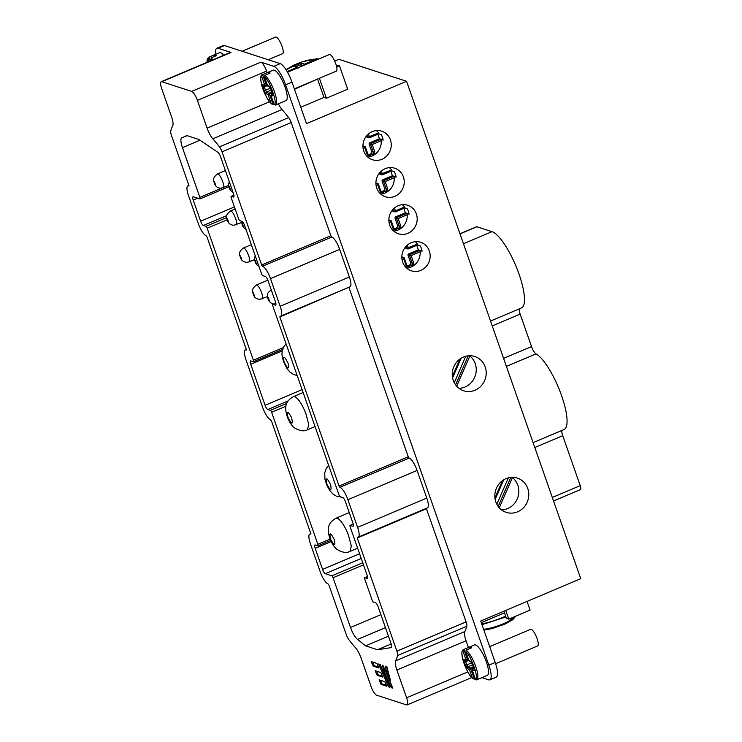 <?xml version="1.0" encoding="UTF-8"?>
<svg xmlns="http://www.w3.org/2000/svg" width="742" height="742" viewBox="0 0 742 742"><rect width="100%" height="100%" fill="white"/><g stroke="black" fill="none" stroke-linecap="round" stroke-linejoin="round"><path stroke-width="1.11" d="M367.819 157.091A15.007 14.07 108 0 0 370.017 156.71A15.007 14.07 108 0 0 370.898 156.451A15.007 14.07 108 0 0 373.022 155.551A15.007 14.07 108 0 0 373.838 155.097A15.007 14.07 108 0 0 381.267 140.692L380.748 139.348L371.436 143.289L372.224 144.523L381.267 140.692M378.856 133.838L381.202 134.599A15.007 14.07 108 0 1 382.436 137.242A15.007 14.07 108 0 1 383.132 140.117L380.748 139.348M363.784 151.09A15.007 14.07 108 0 0 372.456 159.734A15.007 14.07 108 0 0 387.185 155.514A15.007 14.07 108 0 0 390.394 139.83A15.007 14.07 108 0 0 381.731 131.186A15.007 14.07 108 0 0 367.002 135.406A15.007 14.07 108 0 0 363.784 151.09M380.785 194.126A15.007 14.07 108 0 0 382.983 193.736A15.007 14.07 108 0 0 383.874 193.476A15.007 14.07 108 0 0 385.988 192.586A15.007 14.07 108 0 0 386.805 192.122A15.007 14.07 108 0 0 394.234 177.728L393.714 176.373L384.402 180.315L385.191 181.549L394.234 177.728M391.822 170.864L394.169 171.625A15.007 14.07 108 0 1 395.403 174.277A15.007 14.07 108 0 1 396.107 177.153L393.714 176.373M376.76 188.116A15.007 14.07 108 0 0 385.423 196.76A15.007 14.07 108 0 0 400.151 192.549A15.007 14.07 108 0 0 403.37 176.856A15.007 14.07 108 0 0 394.698 168.211A15.007 14.07 108 0 0 379.969 172.432A15.007 14.07 108 0 0 376.76 188.116M458.955 388.307A18.012 16.88 108 0 0 475.232 363.654A18.012 16.88 108 0 0 469.844 355.984L456.682 386.22M453.26 380.396A18.012 16.88 108 0 0 463.657 390.765A18.012 16.88 108 0 0 481.326 385.71A18.012 16.88 108 0 0 485.185 366.882A18.012 16.88 108 0 0 474.787 356.512A18.012 16.88 108 0 0 457.118 361.567A18.012 16.88 108 0 0 453.26 380.396M501.536 509.902A18.012 16.88 108 0 0 517.814 485.249A18.012 16.88 108 0 0 512.425 477.579L499.264 507.806M495.832 501.991A18.012 16.88 108 0 0 506.239 512.36A18.012 16.88 108 0 0 523.908 507.296A18.012 16.88 108 0 0 527.766 488.477A18.012 16.88 108 0 0 517.369 478.108A18.012 16.88 108 0 0 499.7 483.163A18.012 16.88 108 0 0 495.832 501.991M406.718 268.187A15.007 14.07 108 0 0 408.925 267.797A15.007 14.07 108 0 0 409.807 267.537A15.007 14.07 108 0 0 411.931 266.647A15.007 14.07 108 0 0 412.738 266.183A15.007 14.07 108 0 0 420.176 251.788L419.647 250.434L410.335 254.376L411.124 255.61L420.176 251.788M417.765 244.925L420.102 245.685A15.007 14.07 108 0 1 421.335 248.338A15.007 14.07 108 0 1 422.04 251.213L419.647 250.434M402.693 262.176A15.007 14.07 108 0 0 411.365 270.821A15.007 14.07 108 0 0 426.084 266.61A15.007 14.07 108 0 0 429.303 250.917A15.007 14.07 108 0 0 420.631 242.272A15.007 14.07 108 0 0 405.911 246.492A15.007 14.07 108 0 0 402.693 262.176M393.752 231.152A15.007 14.07 108 0 0 395.959 230.771A15.007 14.07 108 0 0 396.84 230.512A15.007 14.07 108 0 0 398.964 229.612A15.007 14.07 108 0 0 399.771 229.157A15.007 14.07 108 0 0 407.2 214.753L406.681 213.408L397.369 217.35L398.157 218.584L407.2 214.753M402.35 204.653A15.007 14.07 108 0 1 404.492 207.018L404.742 207.881L404.492 207.018L395.449 210.839L395.514 211.822L404.826 207.881L407.135 208.66A15.007 14.07 108 0 1 408.369 211.303A15.007 14.07 108 0 1 409.074 214.188L406.681 213.408M389.726 225.151A15.007 14.07 108 0 0 398.398 233.795A15.007 14.07 108 0 0 413.118 229.575A15.007 14.07 108 0 0 416.336 213.891A15.007 14.07 108 0 0 407.664 205.246A15.007 14.07 108 0 0 392.945 209.467A15.007 14.07 108 0 0 389.726 225.151M294.342 88.892L336.33 71.13A9.006 2.439 -112.9 0 0 335.449 62.847A9.006 2.439 -112.9 0 0 329.921 54.546A9.006 2.439 -112.9 0 0 329.309 54.546L287.534 72.224M268.242 59.75L282.581 53.684A9.006 2.439 -112.9 0 0 281.71 45.401A9.006 2.439 -112.9 0 0 276.172 37.1A9.006 2.439 -112.9 0 0 275.57 37.1L242.096 51.263M495.628 663.7L537.625 645.939A9.006 2.439 -112.9 0 0 536.744 637.656A9.006 2.439 -112.9 0 0 531.207 629.355A9.006 2.439 -112.9 0 0 530.604 629.346L489.674 646.662M223.694 55.288A16.509 4.471 -112.9 0 0 220.532 52.71A16.509 4.471 -112.9 0 0 219.419 52.71L208.771 57.208A16.509 4.471 67.1 0 1 208.901 57.162L207.936 58.906L208.864 61.567M211.173 60.594L211.09 57.876L216.414 55.622A16.509 4.471 -112.9 0 0 215.208 54.964A16.509 4.471 -112.9 0 0 214.215 54.917L208.901 57.162L210.236 60.983M476.559 679.913L476.679 679.867A16.509 4.471 67.1 0 1 476.559 679.913L475.39 679.069L472.366 670.443L472.849 668.857L474.175 668.292L472.849 668.857L472.366 670.443L474.259 670.657C474.732 670.62 474.713 669.813 474.212 668.236L471.179 661.864L468.981 660.76L469.816 660.677L468.981 660.76L465.957 652.125L466.124 650.122A16.509 4.471 67.1 0 1 475.641 666.223A16.509 4.471 67.1 0 1 476.679 679.867L487.318 675.359A16.509 4.471 -112.9 0 0 485.713 660.176A16.509 4.471 -112.9 0 0 475.566 644.965A16.509 4.471 -112.9 0 0 474.463 644.956L463.815 649.463A16.509 4.471 67.1 0 1 463.935 649.417L462.971 651.161L465.995 659.786L468.517 659.592M473.841 667.308L469.38 669.469L472.404 678.095L473.034 678.865L475.26 678.819M466.124 650.122L471.448 647.877A16.509 4.471 -112.9 0 0 470.243 647.209A16.509 4.471 -112.9 0 0 469.259 647.163L463.935 649.417L467.627 659.963L467.135 660.556L465.03 660.315A1.196 1.141 -83.4 0 1 464.102 659.573C463.639 659.61 463.648 660.417 464.149 661.994L467.182 668.366L469.38 669.469L470.289 668.032L470.669 668.653L474.37 679.199M268.53 85.877L267.686 85.951L268.53 85.877L267.686 85.951L264.662 77.326L264.829 75.322A16.509 4.471 67.1 0 1 274.345 91.414A16.509 4.471 67.1 0 1 275.384 105.067L286.032 100.56A16.509 4.471 -112.9 0 0 284.427 85.376A16.509 4.471 -112.9 0 0 274.271 70.156A16.509 4.471 -112.9 0 0 273.167 70.156L262.52 74.654A16.509 4.471 67.1 0 1 262.64 74.617L261.676 76.361L264.699 84.987L266.341 85.163L262.64 74.617L267.964 72.364L268.465 73.792M273.075 104.399L269.383 93.844L268.094 94.67L271.118 103.296L273.075 104.399L273.965 104.019M264.829 75.322L270.153 73.068A16.509 4.471 -112.9 0 0 268.956 72.41A16.509 4.471 -112.9 0 0 267.964 72.364M230.382 189.386L229.417 186.622L230.382 189.386M269.281 300.473L268.316 297.709L269.281 300.473M243.348 226.412L242.384 223.648L243.348 226.412M256.315 263.447L255.35 260.683L256.315 263.447M296.012 66.65A13.931 3.061 160.7 0 1 300.76 64.675L301.354 66.381M275.263 105.104L275.384 105.067A16.509 4.471 67.1 0 1 275.263 105.104L274.095 104.27C278.343 105.095 269.346 79.394 264.662 77.326L267.667 86.044L270.376 87.667A1.196 1.104 -63.2 0 1 269.884 87.064L268.91 86.499M472.366 670.443L475.39 679.069C479.638 679.895 470.632 654.194 465.957 652.125L468.963 660.844L471.671 662.467A1.196 1.104 -63.2 0 1 471.179 661.864M472.255 670.249L472.858 669.358M303.367 65.528L300.76 64.675L301.122 63.024L293.674 66.177L297.857 67.253A1.196 1.122 -72 0 1 298.386 67.633M469.259 647.163L469.76 648.591M214.215 54.917L214.716 56.336M262.816 84.764L266.35 85.664L263.744 85.506A1.196 1.141 -83.4 0 1 262.816 84.764L264.031 90.552L265.896 93.557L268.094 94.67L268.994 93.223L272.305 91.823M270.96 95.449L274.169 104.622L270.96 95.449L271.535 94.058L272.889 93.483L271.553 94.058L271.08 95.635L271.553 94.058L271.572 94.559L271.553 94.058L273.093 94.234M468.981 660.76L470.196 661.298M468.675 660.037L467.664 660.463L467.627 659.963L467.645 660.463L464.102 659.573M362.736 562.761L331.869 575.82L325.284 573.677A4.137 1.122 67.1 0 1 322.575 569.42L315.183 548.329A4.137 1.122 67.1 0 1 314.942 544.962A4.137 1.122 67.1 0 1 315.22 544.962L317.826 545.806A1.864 0.501 67.1 0 0 317.956 545.806A1.864 0.501 67.1 0 0 317.845 544.294L271.618 412.292L285.939 406.236M286.737 403.462L270.403 410.372L267.797 409.528A4.137 1.122 67.1 0 1 265.089 405.271L250.731 364.276A4.137 1.122 67.1 0 1 250.49 360.909A4.137 1.122 67.1 0 1 250.768 360.909L253.374 361.762A1.864 0.501 67.1 0 0 253.504 361.762A1.864 0.501 67.1 0 0 253.393 360.241L207.166 228.248L227.117 219.808M226.598 217.591L205.951 226.329L203.345 225.485A4.137 1.122 67.1 0 1 200.637 221.227L193.245 200.127A4.137 1.122 67.1 0 1 193.003 196.76A4.137 1.122 67.1 0 1 193.282 196.76L199.867 198.902A1.864 0.501 67.1 0 0 199.997 198.902A1.864 0.501 67.1 0 0 199.886 197.391L182.467 147.63A12.002 3.246 67.1 0 1 181.771 137.873A12.002 3.246 67.1 0 1 181.92 137.817L186.863 135.573L198.81 139.45L218.055 152.407A4.192 1.132 67.1 0 1 220.485 156.543L233.47 193.634A4.192 1.132 67.1 0 1 233.711 197.047A4.192 1.132 67.1 0 1 233.433 197.047L231.263 196.342L233.906 195.22M233.897 195.174L231.142 196.342A1.809 0.492 67.1 0 0 231.244 197.808L238.599 218.816A1.809 0.492 67.1 0 0 239.787 220.68L241.957 221.385A4.192 1.132 67.1 0 1 244.693 225.689L261.518 273.724A1.864 0.501 67.1 0 0 262.742 275.644L265.339 276.488A4.137 1.122 67.1 0 1 268.048 280.745L275.44 301.846A4.137 1.122 67.1 0 1 275.681 305.212A4.137 1.122 67.1 0 1 275.403 305.212L272.796 304.368L275.801 303.088M275.792 303.042L272.666 304.368A1.864 0.501 67.1 0 0 272.778 305.88L338.936 494.803A1.864 0.501 67.1 0 0 340.161 496.723L342.767 497.567A4.137 1.122 67.1 0 1 345.466 501.824L352.858 522.924A4.137 1.122 67.1 0 1 353.099 526.291A4.137 1.122 67.1 0 1 352.821 526.291L350.215 525.447L353.229 524.167M353.211 524.121L350.094 525.438A1.864 0.501 67.1 0 0 350.196 526.959L367.021 574.994A4.192 1.132 67.1 0 1 367.262 578.408A4.192 1.132 67.1 0 1 366.984 578.398L364.814 577.693L367.457 576.58M367.448 576.525L364.684 577.693A1.809 0.492 67.1 0 0 364.795 579.168L372.15 600.176A1.809 0.492 67.1 0 0 373.337 602.031L375.508 602.736A4.192 1.132 67.1 0 1 378.244 607.049L391.238 644.139A4.192 1.132 67.1 0 1 391.479 647.543A4.192 1.132 67.1 0 1 391.451 647.562L377.511 649.742L391.173 643.963M403.796 208.316L405.355 212.778L409.037 213.974M406.236 246.14L406.95 248.199L417.458 244.044L417.718 244.906L417.458 244.044A15.007 14.07 108 0 0 415.325 241.688M416.763 245.352L418.33 249.804L422.003 251M508.353 477.848L496.834 504.3M271.08 95.635L272.963 95.857L272.917 93.427L269.884 87.064M465.772 356.262L454.262 382.714M380.294 172.079L381.017 174.138L391.526 169.983L391.776 170.845L391.526 169.983A15.007 14.07 108 0 0 389.383 167.627M390.83 171.291L392.388 175.743L396.07 176.939M367.327 135.053L368.051 137.103L378.559 132.957L378.81 133.82L378.559 132.957A15.007 14.07 108 0 0 376.417 130.592M377.863 134.256L379.422 138.717L383.104 139.913M211.507 60.445L210.709 59.416L211.127 60.612M392.166 686.934L384.606 669.108M378.476 667.067L374.218 665.695L372.651 662.059M386.378 685.311L382.121 683.929L380.553 680.293M331.869 575.82A1.864 0.501 67.1 0 1 333.084 577.74L363.478 564.875M270.403 410.372A1.864 0.501 67.1 0 1 271.618 412.292M205.951 226.329A1.864 0.501 67.1 0 1 207.166 228.248M382.427 676.194L378.17 674.812L376.602 671.176M389.355 686.025L380.015 664.452M386.508 666.557L388.576 673.226M405.355 212.778L395.783 216.831A1.196 1.122 108 0 0 395.106 218.389L397.619 225.568L399.215 226.087A1.799 1.688 -72 0 1 398.667 228.119L398.194 228.425L398.964 229.612M392.388 210.645A1.196 1.122 108 0 0 393.084 211.34L394.679 211.86A1.196 1.122 108 0 0 395.44 211.822L394.679 211.86A1.196 1.122 108 0 1 393.983 211.164L392.258 210.274M418.33 249.804L408.749 253.857A1.196 1.122 108 0 0 408.072 255.415L410.586 262.603L412.181 263.122A1.799 1.688 -72 0 1 411.643 265.154L411.161 265.45L411.931 266.647M405.225 247.299L405.364 247.68A1.196 1.122 108 0 0 406.05 248.366L407.646 248.885A1.196 1.122 108 0 0 408.406 248.848L417.792 244.916M392.388 175.743L382.807 179.796A1.196 1.122 108 0 0 382.13 181.354L384.653 188.542L386.239 189.062A1.799 1.688 -72 0 1 385.701 191.093L385.228 191.39L385.988 192.586M379.292 173.238L379.422 173.619A1.196 1.122 108 0 0 380.117 174.305L381.713 174.824A1.196 1.122 108 0 0 382.464 174.787L391.85 170.855M379.422 138.717L369.841 142.77A1.196 1.122 108 0 0 369.164 144.328L371.686 151.507L373.272 152.027A1.799 1.688 -72 0 1 372.734 154.058L372.261 154.364L373.022 155.551M366.325 136.213L366.455 136.584A1.196 1.122 108 0 0 367.151 137.279L368.746 137.799A1.196 1.122 108 0 0 369.497 137.762L378.884 133.82M391.238 687.686L383.781 670.471L382.408 665.222L383.011 665.416L391.924 686.016L392.472 688.084L391.238 687.686L392.249 687.25M383.781 670.471L384.848 670.026M373.161 666.14L371.185 661.576L376.899 663.441L378.874 667.995L373.161 666.14L374.218 665.695M381.054 684.384L379.088 679.82L384.801 681.675L386.777 686.239L381.054 684.384L382.121 683.929M388.456 636.191L365.574 645.874L357.57 639.418A12.002 3.246 67.1 0 1 350.512 627.491L333.084 577.74M377.511 649.742L365.574 645.874M385.45 627.621L357.57 639.418M187.077 135.638L181.92 137.817M377.112 675.257L375.137 670.703L380.85 672.558L382.826 677.121L377.112 675.257L378.17 674.812M388.428 686.777L378.55 663.969L380.201 664.507L389.123 685.107L389.661 687.175L388.428 686.777L389.448 686.341M386.693 671.779L385.209 666.14L386.86 666.668L390.505 680.581L386.693 671.779L387.751 671.324M527.043 601.419L530.094 610.137L508.808 619.143L506.415 618.364L504.486 612.836L481.261 622.659M391.424 221.292L393.891 228.341L390.682 220.467A1.196 1.122 -72 0 1 391.368 221.153L390.709 221.737L389.921 220.495A1.196 1.122 -72 0 1 390.682 220.467L389.086 219.947A1.196 1.122 108 0 0 388.873 219.901M394.225 228.888A1.799 1.688 108 0 0 394.475 228.805L396.061 229.324L396.84 230.512M395.532 229.454A1.799 1.688 -72 0 1 394.93 229.38L393.956 228.397L393.223 228.916L395.959 230.771L395.532 229.454L398.194 228.425L396.599 227.905L394.475 228.805M396.599 227.905A1.799 1.688 108 0 0 397.619 225.568M395.106 218.389L398.157 218.584L400.671 225.763L399.771 229.157L398.667 228.119M404.39 258.327L406.857 265.367L403.648 257.493A1.196 1.122 -72 0 1 404.344 258.188L403.676 258.763L402.887 257.53A1.196 1.122 -72 0 1 403.648 257.493L402.053 256.973A1.196 1.122 108 0 0 401.839 256.927M407.2 265.914A1.799 1.688 108 0 0 407.441 265.831L409.037 266.35L409.807 267.537M408.499 266.48A1.799 1.688 -72 0 1 407.896 266.406L406.922 265.423L406.189 265.951L408.925 267.797L408.499 266.48L411.161 265.45L409.565 264.931L407.441 265.831M409.565 264.931A1.799 1.688 108 0 0 410.586 262.603M408.072 255.415L411.124 255.61L413.637 262.798L412.738 266.183L411.643 265.154M468.434 647.506L466.069 640.745A12.002 3.246 67.1 0 1 464.826 631.544A137.771 37.285 -112.9 0 0 466.792 626.285A6.001 1.623 -112.9 0 0 466.087 621.917L426.455 508.762L357.273 538.024L357.477 537.115A12.002 3.246 67.1 0 0 358.284 537.125A12.002 3.246 67.1 0 0 357.588 527.358L426.78 498.086L417.097 470.447A12.002 3.246 -112.9 0 0 409.259 458.102L339.864 487.308L339.075 486.075L408.267 456.803L409.046 458.037M466.792 626.285L397.601 655.557A6.001 1.623 -112.9 0 0 396.896 651.179L466.087 621.917M409.259 458.102L339.864 487.308M348.916 287.256L279.845 316.955L280.068 316.046A12.002 3.246 67.1 0 0 280.866 316.046A12.002 3.246 67.1 0 0 280.17 306.279L349.361 277.007L339.678 249.368A12.002 3.246 -112.9 0 0 331.841 237.032L262.436 266.23L261.657 264.996L330.849 235.724L331.628 236.958M331.841 237.032L262.436 266.23M330.849 235.724L291.216 122.569A6.001 1.623 -112.9 0 0 288.647 117.588A137.771 37.285 -112.9 0 0 282.025 109.547A12.002 3.246 67.1 0 1 278.38 103.797M291.216 122.569L222.025 151.841A6.001 1.623 -112.9 0 0 219.465 146.86L288.647 117.588M378.448 184.266L380.924 191.306L377.706 183.432A1.196 1.122 -72 0 1 378.401 184.127L377.734 184.702L376.955 183.469A1.196 1.122 -72 0 1 377.706 183.432L376.12 182.912A1.196 1.122 108 0 0 375.906 182.866M381.258 191.853A1.799 1.688 108 0 0 381.509 191.77L383.095 192.289L383.874 193.476M382.557 192.419A1.799 1.688 -72 0 1 381.963 192.345L380.989 191.362L380.256 191.89L382.983 193.736L382.557 192.419L385.228 191.39L383.633 190.87L381.509 191.77M383.633 190.87A1.799 1.688 108 0 0 384.653 188.542M382.13 181.354L385.191 181.549L387.704 188.737L386.805 192.122L385.701 191.093M365.481 147.231L367.949 154.28L364.739 146.406A1.196 1.122 -72 0 1 365.435 147.092L364.767 147.677L363.988 146.434A1.196 1.122 -72 0 1 364.739 146.406L363.153 145.886A1.196 1.122 108 0 0 362.94 145.84M368.292 154.828A1.799 1.688 108 0 0 368.533 154.744L370.128 155.263L370.898 156.451M369.59 155.393A1.799 1.688 -72 0 1 368.997 155.319L368.023 154.336L367.29 154.855L370.017 156.71L369.59 155.393L372.261 154.364L370.666 153.844L368.533 154.744M370.666 153.844A1.799 1.688 108 0 0 371.686 151.507M369.164 144.328L372.224 144.523L374.738 151.702L373.838 155.097L372.734 154.058M336.683 66.901L339.446 65.732L336.274 65.287M294.491 89.309L317.557 79.069M215.727 54.268A18.012 4.869 67.1 0 1 216.868 48.239A18.012 4.869 67.1 0 1 218.083 48.239L231.022 52.441A8.709 2.356 -112.9 0 0 230.437 52.441L161.246 81.713A8.709 2.356 67.1 0 0 161.756 88.799L171.485 116.596A12.002 3.246 67.1 0 1 172.728 125.797A137.771 37.285 67.1 0 0 170.762 131.056A6.001 1.623 -112.9 0 0 171.467 135.424L188.997 185.778M188.96 185.454L187.819 185.936A12.002 3.246 67.1 0 0 188.514 195.693L198.197 223.333A12.002 3.246 67.1 0 0 206.035 235.678L207.027 236.976L246.474 349.927M246.446 349.603L245.305 350.085A12.002 3.246 67.1 0 0 246.001 359.842L262.649 407.377A12.002 3.246 67.1 0 0 270.487 419.722L271.479 421.02L310.935 533.971M310.898 533.646L309.757 534.129A12.002 3.246 67.1 0 0 310.453 543.895L320.127 571.526A12.002 3.246 67.1 0 0 327.983 583.871L328.966 585.178L346.338 634.772A6.001 1.623 -112.9 0 0 348.907 639.743A137.771 37.285 67.1 0 0 355.529 647.794A12.002 3.246 67.1 0 1 361.243 658.451L370.972 686.248A8.709 2.356 67.1 0 0 376.676 695.208L406.533 704.9A8.709 2.356 67.1 0 0 407.117 704.9A8.709 2.356 67.1 0 0 406.616 697.814L467.831 671.918M466.069 640.745L396.877 670.017L406.616 697.814M396.877 670.017A12.002 3.246 67.1 0 1 395.634 660.816L464.826 631.544M397.601 655.557A137.771 37.285 67.1 0 1 395.634 660.816M357.273 538.024L396.896 651.179M340.068 487.373A12.002 3.246 67.1 0 1 347.915 499.718L357.588 527.358M279.845 316.955L339.075 486.075M262.649 266.304A12.002 3.246 67.1 0 1 270.496 278.64L280.17 306.279M222.025 151.841L261.657 264.996M282.025 109.547L212.833 138.819A137.771 37.285 67.1 0 1 219.465 146.86M212.833 138.819A12.002 3.246 67.1 0 1 207.12 128.162L269.559 101.747M161.246 81.713A8.709 2.356 67.1 0 1 161.83 81.713L191.686 91.405A8.709 2.356 67.1 0 1 197.391 100.365L207.12 128.162M187.819 185.936A12.002 3.246 67.1 0 1 188.626 185.936M245.305 350.085A12.002 3.246 67.1 0 1 246.103 350.085M309.757 534.129A12.002 3.246 67.1 0 1 310.555 534.129M503.911 611.204L504.486 612.836M508.808 619.143L505.756 610.425M358.284 537.125L427.475 507.853A12.002 3.246 -112.9 0 0 426.78 498.086M408.267 456.803L349.037 287.683M280.866 316.046L350.057 286.774A12.002 3.246 -112.9 0 0 349.361 277.007M267.139 72.707L266.573 71.093A8.709 2.356 -112.9 0 0 260.878 62.133L273.817 66.335A18.012 4.869 67.1 0 1 285.596 84.857L291.986 82.158L306.502 123.608L406.56 81.277L338.881 59.304L334.707 61.067M318.763 59.017L316.519 58.757M339.446 65.732L347.673 89.216L326.387 98.222L323.994 97.452L300.779 107.275M326.387 98.222L319.403 78.29M317.706 79.487L323.994 97.452M406.56 81.277L580.754 578.695L480.695 621.026L495.211 662.485A18.012 4.869 67.1 0 1 496.259 677.131L489.868 679.83A18.012 4.869 67.1 0 1 488.663 679.83L481.929 677.641M495.211 662.485L488.83 665.184A18.012 4.869 67.1 0 1 489.868 679.83M216.868 48.239L223.259 45.531A18.012 4.869 67.1 0 1 224.474 45.54L280.207 63.636A18.012 4.869 67.1 0 1 291.986 82.158M459.957 233.767L476.54 226.755A4.804 1.298 67.1 0 1 476.865 226.755L460.003 233.888M552.298 497.455L580.225 485.648A4.804 1.298 67.1 0 1 580.504 489.553L553.532 500.961M580.225 485.648L562.733 435.684L534.806 447.5M490.527 321.045L521.487 307.949A41.422 11.204 -112.9 0 0 517.452 269.847A41.422 11.204 -112.9 0 0 491.992 231.662L476.865 226.755M519.289 308.876A7.207 1.948 -112.9 0 0 520.151 314.089L492.224 325.905M503.605 358.395L531.532 346.588L520.151 314.089M531.532 346.588A7.207 1.948 -112.9 0 0 535.993 353.888L506.406 366.4M533.108 442.64L564.068 429.535A41.422 11.204 -112.9 0 0 560.757 393.334A41.422 11.204 -112.9 0 0 535.993 353.888M561.87 430.462A7.207 1.948 -112.9 0 0 562.733 435.684M488.83 665.184L285.596 84.857M297.635 67.949L297.106 67.29A1.196 1.122 -72 0 1 297.857 67.253L298.627 67.995M481.948 624.606L505.923 616.954M481.679 623.827A24.013 5.277 -19.3 0 0 505.636 616.12M261.861 298.952C264.746 299.48 259.672 285.661 256.778 285.095L256.278 285.086C252.837 287.952 251.64 290.456 252.688 292.598C253.745 294.555 253.356 298.367 259.524 299.388L267.482 296.642M293.489 396.59C287.321 400.328 283.147 404.622 287.497 417.394C289.519 422.411 291.903 425.936 294.648 427.958C299.898 431.019 304.174 431.621 307.485 429.766L308.718 424.378L305.834 413.405C302.003 404.038 298.284 398.445 294.685 396.599L293.489 396.59L303.116 392.509M248.895 261.926C251.779 262.445 246.706 248.626 243.812 248.06L243.311 248.06C239.861 250.926 238.664 253.43 239.722 255.563C240.779 257.53 240.38 261.342 246.548 262.362L249.145 261.88M222.962 187.865C225.837 188.385 220.773 174.565 217.87 173.999L217.369 173.999C213.928 176.865 212.731 179.369 213.779 181.502C214.846 183.469 214.447 187.281 220.615 188.301L228.573 185.556M271.201 289.937A7.503 2.031 67.1 0 1 271.257 289.909L271.201 289.937C265.469 294.463 268.15 294.314 267.537 297.069C268.01 300.343 269.745 302.634 272.75 303.932L273.325 304.09M235.928 224.891C238.813 225.42 233.739 211.6 230.836 211.034L230.345 211.025C226.894 213.891 225.698 216.395 226.746 218.538C227.813 220.495 227.414 224.307 233.582 225.327L241.54 222.581M336.07 518.185C329.893 521.923 325.729 526.217 330.079 538.989C332.101 544.007 334.484 547.531 337.23 549.553C342.479 552.614 346.755 553.217 350.066 551.362L351.3 545.973L348.415 534.991C344.585 525.633 340.866 520.031 337.267 518.194L336.052 518.185L349.241 512.601M254.404 295.641L253.337 292.858L254.404 295.641M291.625 417.755C293.183 424.888 291.996 424.832 288.063 417.607C286.505 410.484 287.692 410.53 291.625 417.755M241.438 258.615L240.371 255.832L241.438 258.615M215.505 184.554L214.438 181.771L215.505 184.554M228.471 221.58L227.404 218.797L228.471 221.58M334.206 539.351C335.764 546.474 334.577 546.427 330.644 539.202C329.086 532.07 330.273 532.125 334.206 539.351M326.656 483.515C325.497 476.818 326.823 477.245 330.644 484.804C331.804 491.492 330.468 491.056 326.656 483.515M284.075 361.92C282.915 355.223 284.242 355.659 288.063 363.218C289.222 369.896 287.887 369.47 284.075 361.92M303.812 65.333A1.196 1.122 -72 0 1 304.554 64.137L305.092 64.795M293.674 66.177L297.106 67.29L287.126 71.51M317.557 59.527L317.019 58.859L304.554 64.137L301.122 63.024M483.84 630.014L503.271 624.773L514.865 616.908M267.231 84.783L266.35 85.664M271.628 89.893L266.601 92.017L269.383 93.844L272.546 92.509M286.05 69.739L302.523 61.716L317.019 58.859A1.196 1.02 -87.7 0 1 317.455 58.766L307.309 60.278L300.185 62.486L293.943 65.018L285.985 69.646M483.589 629.299A19.941 4.387 -19.3 0 0 502.306 624.198A19.941 4.387 -19.3 0 0 515.226 616.426M266.378 85.664L265.775 85.747M468.675 660.028L467.692 660.445M472.923 664.693L467.896 666.817L470.289 668.032L473.6 666.631M267.491 85.534L264.319 86.87L264.291 85.432M270.682 88.029L265.497 90.227L264.319 86.87L262.863 87.194M265.896 93.557A1.196 1.104 116.8 0 1 266.601 92.017L265.497 90.227L264.031 90.552M474.388 669.034L472.849 668.857M468.777 660.334L465.614 661.669L465.586 660.232M467.182 668.366A1.196 1.104 116.8 0 1 467.896 666.817L465.614 661.669L464.149 661.994M465.327 665.351L471.977 662.838M288.119 400.93L267.797 409.528M226.681 215.616L203.345 225.485M233.433 197.047L233.906 196.843M275.403 305.212L275.876 305.008M352.821 526.291L353.294 526.087M366.984 578.398L367.457 578.203M404.742 207.881L395.569 211.758M407.423 245.036L408.48 248.848L407.646 248.885A1.196 1.122 108 0 1 406.95 248.199L405.364 247.68M417.718 244.906L408.536 248.793M273.158 94.633A1.196 1.141 96.6 0 0 272.963 95.857M474.453 669.442A1.196 1.141 96.6 0 0 474.259 670.657M381.481 170.975L382.547 174.787L381.713 174.824A1.196 1.122 108 0 1 381.017 174.138L379.422 173.619M391.776 170.845L382.603 174.732M368.514 133.94L369.581 137.762L368.746 137.799A1.196 1.122 108 0 1 368.051 137.103L366.455 136.584M378.81 133.82L369.637 137.697M315.183 548.329L331.182 541.558M359.582 553.764L322.575 569.42M325.284 573.677L361.233 558.466M330.116 539.1L317.845 544.294M250.731 364.276L282.183 350.975M302.105 389.615L265.089 405.271M283.286 347.599L253.393 360.241M234.435 206.925L200.637 221.227M193.245 200.127L197.762 198.216M221.431 188.273L199.886 197.391M400.671 225.763L399.215 226.087L396.692 218.899A1.196 1.122 108 0 1 397.369 217.35L395.783 216.831M393.269 209.114L393.983 211.164L395.449 210.839L394.447 208.001M413.637 262.798L412.181 263.122L409.658 255.934A1.196 1.122 108 0 1 410.335 254.376L408.749 253.857M510.821 477.412L498.17 506.461M271.118 103.296C266.434 101.227 257.437 75.526 261.676 76.361M472.404 678.095C467.729 676.027 458.732 650.335 462.971 651.161M468.239 355.817L455.588 384.866M387.704 188.737L386.239 189.062L383.725 181.873A1.196 1.122 108 0 1 384.402 180.315L382.807 179.796M374.738 151.702L373.272 152.027L370.759 144.838A1.196 1.122 108 0 1 371.436 143.289L369.841 142.77M207.074 62.328L207.936 58.906M380.906 614.626L350.512 627.491M199.969 140.229L182.467 147.63M388.873 220.161L389.921 220.495L388.891 220.93M389.049 222.433L390.709 221.737L393.223 228.916M394.93 229.38A1.799 1.688 -72 0 1 393.937 228.471M401.839 257.186L402.887 257.53L401.858 257.966M402.016 259.468L403.676 258.763L406.189 265.951M407.896 266.406A1.799 1.688 -72 0 1 406.904 265.506M494.933 498.021L502.501 480.631M452.351 376.426L459.919 359.045M375.906 183.126L376.955 183.469L375.925 183.905M376.083 185.407L377.734 184.702L380.256 191.89M381.963 192.345A1.799 1.688 -72 0 1 380.971 191.445M362.931 146.1L363.988 146.434L362.959 146.87M363.116 148.372L364.767 147.677L367.29 154.855M368.997 155.319A1.799 1.688 -72 0 1 368.004 154.41M211.09 57.876A16.509 4.471 67.1 0 1 213.047 59.796M347.915 499.718L417.097 470.447M270.496 278.64L339.678 249.368M197.391 100.365L266.573 71.093M191.686 91.405L260.878 62.133M231.022 52.441L161.83 81.713M224.474 45.54L218.083 48.239M280.207 63.636L273.817 66.335M491.992 231.662L463.453 243.738M505.933 616.982L481.966 624.653M267.843 280.198L256.268 285.086M251.343 244.656L243.302 248.06M225.401 170.595L217.369 173.999M235.158 208.984L230.335 211.025M229.269 181.623L228.527 184.406L229.324 188.273L230.484 190.332L233.09 192.54M241.502 221.237L242.291 225.299L243.45 227.367L246.056 229.566M328.65 465.42L326.295 468.378L324.718 472.849L324.94 479.286L326.758 485.008L329.569 490.23L332.583 493.718L336.247 496.11L341.71 497.223M255.202 255.684L254.46 258.466L255.257 262.334L256.417 264.393L259.023 266.601M286.069 343.834L283.713 346.783L282.136 351.254L281.96 354.741L283.388 361.391L286.987 368.635L290.001 372.132L293.665 374.515L297.162 375.517M318.541 59.573L317.455 58.766M515.616 616.259L512.824 619.663L505.246 623.948L492.02 628.622L483.867 630.079M467.664 660.463L467.135 660.556M357.625 548.171L350.085 551.352M254.515 259.617L249.154 261.88M315.044 426.576L307.503 429.766M270.413 87.686L273.167 94.855L273.687 94.28M471.699 662.485L474.453 669.655L474.982 669.089M330.663 540.426L317.956 545.806M282.554 349.463L253.504 361.762M228.796 186.715L199.997 198.902M503.707 479.824L495.155 499.468M262.52 74.654C260.479 74.617 260.219 78.198 261.74 85.404C264.328 93.9 267.658 100.114 271.748 104.056M473.034 678.865C466.718 673.773 458.027 651.291 463.815 649.463M461.125 358.238L452.574 377.873M206.962 62.374L207.185 59.23L208.771 57.208M471.708 677.576L407.117 704.9"/></g></svg>
